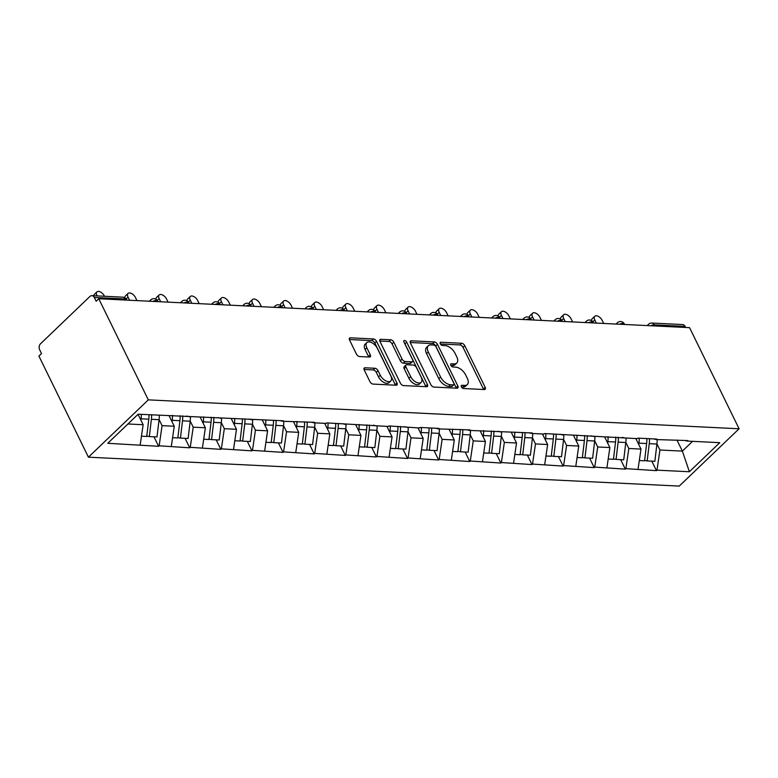 <?xml version="1.0" encoding="UTF-8"?>
<svg xmlns="http://www.w3.org/2000/svg" width="778" height="778" viewBox="0 0 778 778"><rect width="100%" height="100%" fill="white"/><g stroke="black" fill="none" stroke-linecap="round" stroke-linejoin="round"><path stroke-width="1.17" d="M461.383 386.831A1.984 1.089 46.2 0 0 463.552 388.523L484.354 389.545A2.84 1.556 46.2 0 0 485.18 389.272A2.84 1.556 46.2 0 0 485.18 387.318L464.777 345.675A2.84 1.556 46.2 0 0 461.685 343.263L440.883 342.252A1.984 1.089 46.2 0 0 440.299 342.437A1.984 1.089 46.2 0 0 440.299 343.798A1.984 1.089 46.2 0 0 442.468 345.49L445.162 345.617A9.083 4.989 46.2 0 1 455.052 353.329L456.754 356.801A9.083 4.989 46.2 0 1 456.764 363.054A9.083 4.989 46.2 0 1 454.119 363.9L451.425 363.764A1.984 1.089 46.2 0 0 450.841 363.948A1.984 1.089 46.2 0 0 450.841 365.32A1.984 1.089 46.2 0 0 453.01 367.002L455.704 367.138A9.083 4.989 46.2 0 1 465.594 374.85L467.296 378.322A9.083 4.989 46.2 0 1 467.306 384.565A9.083 4.989 46.2 0 1 464.661 385.411L461.967 385.285A1.984 1.089 46.2 0 0 461.383 385.47A1.984 1.089 46.2 0 0 461.383 386.831M365.057 367.78A2.84 1.556 46.2 0 0 364.23 368.043A2.84 1.556 46.2 0 0 364.24 369.997L369.958 381.687A2.84 1.556 46.2 0 0 373.051 384.089L396.158 385.227A2.84 1.556 46.2 0 0 396.984 384.964A2.84 1.556 46.2 0 0 396.974 383.009L376.571 341.357A2.84 1.556 46.2 0 0 373.479 338.945L350.382 337.817A2.84 1.556 46.2 0 0 349.555 338.08A2.84 1.556 46.2 0 0 349.555 340.035L356.47 354.155A2.84 1.556 46.2 0 0 359.562 356.557L369.453 357.044A2.84 1.556 46.2 0 0 370.279 356.781A2.84 1.556 46.2 0 0 370.27 354.826L366.846 347.824A7.595 4.172 46.2 0 1 366.837 342.602A7.595 4.172 46.2 0 1 372.069 342.845A7.595 4.172 46.2 0 1 377.32 348.34L390.751 375.755A7.595 4.172 46.2 0 1 390.76 380.987A7.595 4.172 46.2 0 1 385.528 380.734A7.595 4.172 46.2 0 1 380.277 375.249L378.04 370.678A2.84 1.556 46.2 0 0 374.947 368.266L365.057 367.78L363.929 368.86M98.767 298.742L689.561 327.655L739.1 428.775L148.306 399.863L98.767 298.742L96.151 301.242L94.303 297.478A4.337 3.131 -87.2 0 0 91.892 295.65A4.337 3.131 -87.2 0 0 89.947 296.447L40.553 343.74A4.337 3.131 -87.2 0 0 39.668 349.779L41.516 353.552L38.9 356.052L88.439 457.182L148.306 399.863M430.847 384.663A2.84 1.556 46.2 0 0 433.939 387.074L457.036 388.203A2.84 1.556 46.2 0 0 457.872 387.94A2.84 1.556 46.2 0 0 457.863 385.985L437.46 344.343A2.84 1.556 46.2 0 0 434.367 341.931L411.27 340.803A2.84 1.556 46.2 0 0 410.444 341.065A2.84 1.556 46.2 0 0 410.444 343.02L430.847 384.663M426.597 386.715L403.49 385.587A2.84 1.556 46.2 0 1 400.407 383.175L380.004 341.523A2.84 1.556 46.2 0 1 379.995 339.578A2.84 1.556 46.2 0 1 380.821 339.305L390.712 339.791A2.84 1.556 46.2 0 1 393.804 342.203L402.08 359.096A2.84 1.556 46.2 0 0 405.173 361.498L411.727 361.819A2.84 1.556 46.2 0 0 412.554 361.556A2.84 1.556 46.2 0 0 412.554 359.601L403.938 342.019A1.984 1.089 46.2 0 1 403.938 340.657A1.984 1.089 46.2 0 1 405.309 340.715A1.984 1.089 46.2 0 1 406.68 342.155L427.423 384.497A2.84 1.556 46.2 0 1 427.423 386.452A2.84 1.556 46.2 0 1 426.597 386.715M88.439 457.182L679.233 486.094L739.1 428.775M153.956 436.798L158.615 446.3L159.14 445.794L162.087 425.654L159.091 419.527M158.615 446.3L107.772 443.285L138.144 414.207L283.377 420.781L282.852 421.287L314.487 422.308L313.962 422.814L326.138 423.407L326.653 422.901L388.368 426.451L388.883 425.945L419.478 427.978L420.003 427.472L438.948 428.396L438.432 428.902L470.068 429.923L469.542 430.429L532.298 432.967L531.773 433.472L543.939 434.066L544.464 433.56L637.289 438.636L637.814 438.131L656.758 439.055L656.233 439.56L687.878 440.581L687.353 441.087L719.767 442.672L689.396 471.75L656.982 470.155L659.939 450.015L656.933 443.898M651.808 461.159L656.457 470.661L656.982 470.155M656.457 470.661L625.872 468.638L628.819 448.498L625.823 442.371M620.688 459.642L625.347 469.134L625.872 468.638M625.347 469.134L594.752 467.111L597.708 446.971L594.703 440.844M589.578 458.116L594.227 467.617L594.752 467.111M594.227 467.617L563.632 465.594L566.588 445.454L563.593 439.327M558.458 456.598L563.116 466.09L563.632 465.594M563.116 466.09L532.522 464.067L535.478 443.927L532.473 437.8M527.348 455.072L531.996 464.573L532.522 464.067M531.996 464.573L501.402 462.55L504.358 442.41L501.353 436.283M496.228 453.545L500.886 463.046L501.402 462.55M500.886 463.046L470.291 461.023L473.248 440.883L470.243 434.756M465.118 452.028L469.766 461.529L470.291 461.023M469.766 461.529L439.171 459.497L442.128 439.356L439.123 433.229M433.998 450.501L438.646 460.002L439.171 459.497M438.646 460.002L408.061 457.979L411.008 437.839L408.012 431.712M402.878 448.984L407.536 458.475L408.061 457.979M407.536 458.475L376.941 456.453L379.897 436.312L376.892 430.185M371.767 447.457L376.416 456.958L376.941 456.453M376.416 456.958L345.831 454.936L348.777 434.795L345.782 428.668M340.647 445.94L345.306 455.431L345.831 454.936M345.306 455.431L314.711 453.409L317.667 433.268L314.662 427.141M309.537 444.413L314.186 453.914L314.711 453.409M314.186 453.914L283.6 451.882L286.547 431.741L283.552 425.624M278.417 442.886L283.075 452.388L283.6 451.882M283.075 452.388L252.48 450.365L255.437 430.224L252.432 424.098M247.307 441.369L251.955 450.861L252.48 450.365M251.955 450.861L221.37 448.838L224.317 428.697L221.322 422.571M216.187 439.842L220.845 449.344L221.37 448.838M220.845 449.344L190.25 447.321L193.207 427.18L190.202 421.054M185.076 438.325L189.725 447.817L190.25 447.321M189.725 447.817L159.14 445.794M162.087 425.654L174.253 426.247L169.098 415.724M186.701 416.055L189.501 416.716M171.306 446.387L174.253 426.247M193.207 427.18L205.373 427.774L200.209 417.241M217.811 417.582L220.621 418.243M202.416 447.914L205.373 427.774M224.317 428.697L236.483 429.291L231.329 418.768M248.931 419.099L251.732 419.76M233.536 449.441L236.483 429.291M255.437 430.224L267.603 430.817L262.439 420.285M280.041 420.626L282.852 421.287M264.646 450.958L267.603 430.817M286.547 431.741L298.713 432.344L293.559 421.812M311.161 422.143L313.962 422.814M295.766 452.485L298.713 432.344M317.667 433.268L329.833 433.861L324.679 423.329M342.271 423.67L345.082 424.331M326.877 454.002L329.833 433.861M348.777 434.795L360.943 435.388L355.789 424.856M373.391 425.187L376.202 425.858M357.997 455.529L360.943 435.388M379.897 436.312L392.063 436.905L386.909 426.383M404.502 426.714L407.312 427.375M389.107 457.046L392.063 436.905M411.008 437.839L423.183 438.432L418.019 427.9M435.622 428.24L438.432 428.902M420.227 458.573L423.183 438.432M442.128 439.356L454.294 439.959L449.139 429.427M466.732 429.757L469.542 430.429M451.337 460.099L454.294 439.959M473.248 440.883L485.414 441.476L480.25 430.944M497.852 431.284L500.662 431.946M482.457 461.617L485.414 441.476M504.358 442.41L516.524 443.003L511.37 432.471M528.962 432.801L531.773 433.472M513.568 463.143L516.524 443.003M535.478 443.927L547.644 444.52L542.48 433.998M560.082 434.328L562.893 434.99M544.688 464.661L547.644 444.52M566.588 445.454L578.754 446.047L573.6 435.515M591.202 435.855L594.003 436.516M575.808 466.187L578.754 446.047M597.708 446.971L609.874 447.564L604.71 437.041M622.312 437.372L625.123 438.033M606.918 467.714L609.874 447.564M628.819 448.498L640.984 449.091L635.83 438.559M653.432 438.899L656.233 439.56M638.038 469.231L640.984 449.091M685.622 327.46L685.097 326.39L654.181 324.873L654.706 325.943M650.748 325.749A4.337 1.819 153.9 0 1 654.181 324.873A4.337 3.131 92.8 0 0 651.77 323.045L682.685 324.562A4.337 3.131 92.8 0 1 685.097 326.39M659.939 450.015L682.374 451.114L692.585 441.34M676.948 440.047L682.374 451.114L689.396 471.75M684.543 440.416L687.353 441.087M127.932 423.981L143.142 424.73L138.037 414.304M140.186 444.87L143.142 424.73M461.48 387.016L462.91 387.084A9.083 4.989 46.2 0 0 465.565 386.238L467.306 384.565M456.764 363.054L455.023 364.726A9.083 4.989 46.2 0 1 452.368 365.572L450.939 365.495M483.634 389.506A2.84 1.556 46.2 0 0 483.43 388.99L463.027 347.348A2.84 1.556 46.2 0 0 459.934 344.936L440.397 343.983M456.326 388.164A2.84 1.556 46.2 0 0 456.122 387.658L435.719 346.006A2.84 1.556 46.2 0 0 432.626 343.604L410.239 342.505M453.302 384.857A1.984 1.089 46.2 0 0 453.885 384.672A1.984 1.089 46.2 0 0 453.875 383.311L435.972 346.755A1.984 1.089 46.2 0 0 433.803 345.062L430.963 344.926A9.083 4.989 46.2 0 0 428.308 345.772A9.083 4.989 46.2 0 0 428.328 352.026L440.572 377.009A9.083 4.989 46.2 0 0 450.462 384.721L453.302 384.857L451.551 386.53A1.984 1.089 46.2 0 0 452.135 386.345L453.885 384.672M428.308 345.772L426.568 347.435A9.083 4.989 46.2 0 0 426.587 353.689L428.328 352.026M451.551 386.53L448.712 386.394A9.083 4.989 46.2 0 1 438.821 378.682L426.587 353.689M379.8 341.017L388.971 341.464L390.712 339.791M412.554 361.556L410.813 363.229A2.84 1.556 46.2 0 1 409.987 363.491L403.422 363.17A2.84 1.556 46.2 0 1 400.33 360.759L392.054 343.876A2.84 1.556 46.2 0 0 388.971 341.464M425.877 386.676A2.84 1.556 46.2 0 0 425.673 386.17L404.93 343.827A1.984 1.089 46.2 0 0 404.502 343.176M410.667 376.62A7.595 4.172 46.2 0 0 415.909 382.105A7.595 4.172 46.2 0 0 421.151 382.358A7.595 4.172 46.2 0 0 421.141 377.136L416.405 367.469A2.84 1.556 46.2 0 0 413.312 365.067L406.758 364.746A2.84 1.556 46.2 0 0 405.931 365.008A2.84 1.556 46.2 0 0 405.931 366.963L410.667 376.62L408.917 378.293A7.595 4.172 46.2 0 0 414.168 383.778A7.595 4.172 46.2 0 0 419.41 384.031L421.151 382.358M405.931 365.008L404.181 366.671A2.84 1.556 46.2 0 0 404.19 368.626L405.931 366.963M408.917 378.293L404.19 368.626M390.76 380.987L389.019 382.659A7.595 4.172 46.2 0 1 383.778 382.406A7.595 4.172 46.2 0 1 378.536 376.912L376.289 372.341A2.84 1.556 46.2 0 0 373.197 369.939L364.036 369.492M366.837 342.602L365.086 344.275A7.595 4.172 46.2 0 0 365.096 349.497L366.846 347.824M368.733 357.005A2.84 1.556 46.2 0 0 368.529 356.499L365.096 349.497M395.438 385.188A2.84 1.556 46.2 0 0 395.234 384.672L374.831 343.03A2.84 1.556 46.2 0 0 371.738 340.618L349.351 339.529M591.601 320.643A5.349 2.937 -133.8 0 1 592.155 318.776L594.771 316.276A5.349 2.937 46.2 0 0 594.781 319.952L596.318 323.084M603.699 323.454L602.162 320.312A5.349 2.937 46.2 0 0 598.457 316.452A5.349 2.937 46.2 0 0 594.771 316.276M657.147 439.609A23.71 17.145 92.8 0 1 656.914 444.044L649.241 443.664A23.71 17.145 -87.2 0 0 649.455 438.704M649.241 443.664L647.17 460.936L654.852 461.315L656.914 444.044M644.622 460.469L647.17 460.936M639.185 438.199A23.71 17.145 92.8 0 1 638.962 443.159L638.796 444.608M639.312 460.547L644.573 460.809L646.644 443.538A23.71 17.145 -87.2 0 0 646.858 438.578M560.491 319.116A5.349 2.937 -133.8 0 1 561.035 317.259L563.651 314.75A5.349 2.937 46.2 0 0 563.661 318.435L565.198 321.567M572.579 321.927L571.042 318.795A5.349 2.937 46.2 0 0 567.347 314.925A5.349 2.937 46.2 0 0 563.651 314.75M626.027 438.082A23.71 17.145 92.8 0 1 625.804 442.517L618.121 442.137A23.71 17.145 -87.2 0 0 618.335 437.178M618.121 442.137L616.059 459.409L623.732 459.788L625.804 442.517M613.502 458.942L616.059 459.409M608.065 436.672A23.71 17.145 92.8 0 1 607.851 441.641L607.676 443.09M608.192 459.03L613.463 459.283L615.534 442.011A23.71 17.145 -87.2 0 0 615.748 437.051M529.371 317.599A5.349 2.937 -133.8 0 1 529.925 315.732L532.541 313.233A5.349 2.937 46.2 0 0 532.551 316.909L534.087 320.04M541.459 320.4L539.932 317.268A5.349 2.937 46.2 0 0 536.227 313.408A5.349 2.937 46.2 0 0 532.541 313.233M594.917 436.555A23.71 17.145 92.8 0 1 594.684 441L587.011 440.62A23.71 17.145 -87.2 0 0 587.225 435.661M587.011 440.62L584.939 457.892L592.622 458.271L594.684 441M582.391 457.415L584.939 457.892M576.945 435.155A23.71 17.145 92.8 0 1 576.731 440.115L576.566 441.564M577.072 457.503L582.343 457.765L584.414 440.494A23.71 17.145 -87.2 0 0 584.628 435.524M498.26 316.072A5.349 2.937 -133.8 0 1 498.805 314.215L501.421 311.706A5.349 2.937 46.2 0 0 501.431 315.391L502.967 318.523M510.349 318.883L508.812 315.751A5.349 2.937 46.2 0 0 505.116 311.881A5.349 2.937 46.2 0 0 501.421 311.706M563.797 435.038A23.71 17.145 92.8 0 1 563.573 439.473L555.891 439.093A23.71 17.145 -87.2 0 0 556.105 434.134M555.891 439.093L553.829 456.365L561.502 456.744L563.573 439.473M551.271 455.898L553.829 456.365M545.835 433.628A23.71 17.145 92.8 0 1 545.621 438.598L545.446 440.047M545.962 455.986L551.232 456.239L553.304 438.967A23.71 17.145 -87.2 0 0 553.518 434.007M467.14 314.555A5.349 2.937 -133.8 0 1 467.695 312.688L470.311 310.179A5.349 2.937 46.2 0 0 470.32 313.865L471.857 316.996M479.229 317.356L477.702 314.224A5.349 2.937 46.2 0 0 473.996 310.354A5.349 2.937 46.2 0 0 470.311 310.179M532.687 433.511A23.71 17.145 92.8 0 1 532.453 437.946L524.78 437.576A23.71 17.145 -87.2 0 0 524.994 432.607M524.78 437.576L522.709 454.848L530.392 455.218L532.453 437.946M520.161 454.371L522.709 454.848M514.715 432.111A23.71 17.145 92.8 0 1 514.501 437.071L514.336 438.52M514.841 454.459L520.112 454.722L522.184 437.45A23.71 17.145 -87.2 0 0 522.398 432.48M436.03 313.028A5.349 2.937 -133.8 0 1 436.575 311.171L439.191 308.662A5.349 2.937 46.2 0 0 439.2 312.338L440.737 315.479M448.118 315.839L446.582 312.707A5.349 2.937 46.2 0 0 442.886 308.837A5.349 2.937 46.2 0 0 439.191 308.662M501.567 431.994A23.71 17.145 92.8 0 1 501.343 436.429L493.66 436.05A23.71 17.145 -87.2 0 0 493.874 431.09M493.66 436.05L491.589 453.321L499.272 453.7L501.343 436.429M489.041 452.854L491.589 453.321M483.605 430.584A23.71 17.145 92.8 0 1 483.391 435.544L483.216 437.003M483.731 452.942L489.002 453.195L491.064 435.923A23.71 17.145 -87.2 0 0 491.278 430.963M404.91 311.511A5.349 2.937 -133.8 0 1 405.464 309.644L408.08 307.135A5.349 2.937 46.2 0 0 408.09 310.821L409.617 313.952M416.998 314.312L415.471 311.181A5.349 2.937 46.2 0 0 411.766 307.31A5.349 2.937 46.2 0 0 408.08 307.135M470.457 430.467A23.71 17.145 92.8 0 1 470.223 434.902L462.55 434.532A23.71 17.145 -87.2 0 0 462.764 429.563M462.55 434.532L460.479 451.804L468.161 452.174L470.223 434.902M457.931 451.328L460.479 451.804M452.485 429.067A23.71 17.145 92.8 0 1 452.271 434.027L452.096 435.476M452.611 451.415L457.882 451.668L459.954 434.406A23.71 17.145 -87.2 0 0 460.168 429.437M373.8 309.984A5.349 2.937 -133.8 0 1 374.344 308.117L376.96 305.618A5.349 2.937 46.2 0 0 376.97 309.294L378.507 312.425M385.888 312.795L384.351 309.654A5.349 2.937 46.2 0 0 380.656 305.793A5.349 2.937 46.2 0 0 376.96 305.618M439.337 428.95A23.71 17.145 92.8 0 1 439.113 433.385L431.43 433.006A23.71 17.145 -87.2 0 0 431.644 428.046M431.43 433.006L429.359 450.277L437.041 450.656L439.113 433.385M426.811 449.801L429.359 450.277M421.375 427.54A23.71 17.145 92.8 0 1 421.161 432.5L420.986 433.949M421.501 449.888L426.772 450.151L428.834 432.879A23.71 17.145 -87.2 0 0 429.048 427.919M342.68 308.458A5.349 2.937 -133.8 0 1 343.234 306.6L345.85 304.091A5.349 2.937 46.2 0 0 345.86 307.777L347.387 310.908M354.768 311.268L353.231 308.137A5.349 2.937 46.2 0 0 349.536 304.266A5.349 2.937 46.2 0 0 345.85 304.091M408.217 427.423A23.71 17.145 92.8 0 1 407.993 431.858L400.31 431.479A23.71 17.145 -87.2 0 0 400.534 426.519M400.31 431.479L398.248 448.75L405.921 449.13L407.993 431.858M395.691 448.284L398.248 448.75M390.255 426.013A23.71 17.145 92.8 0 1 390.041 430.983L389.866 432.432M390.381 448.371L395.652 448.624L397.723 431.352A23.71 17.145 -87.2 0 0 397.937 426.393M311.57 306.94A5.349 2.937 -133.8 0 1 312.114 305.073L314.73 302.564A5.349 2.937 46.2 0 0 314.74 306.25L316.276 309.381M323.658 309.741L322.121 306.61A5.349 2.937 46.2 0 0 318.426 302.739A5.349 2.937 46.2 0 0 314.73 302.564M377.106 425.897A23.71 17.145 92.8 0 1 376.883 430.331L369.2 429.962A23.71 17.145 -87.2 0 0 369.414 424.992M369.2 429.962L367.128 447.233L374.811 447.603L376.883 430.331M364.581 446.757L367.128 447.233M359.144 424.496A23.71 17.145 92.8 0 1 358.93 429.456L358.755 430.905M359.271 446.844L364.542 447.107L366.603 429.835A23.71 17.145 -87.2 0 0 366.817 424.866M280.45 305.414A5.349 2.937 -133.8 0 1 280.994 303.556L283.62 301.047A5.349 2.937 46.2 0 0 283.63 304.733L285.156 307.864M292.538 308.224L291.001 305.093A5.349 2.937 46.2 0 0 287.306 301.222A5.349 2.937 46.2 0 0 283.62 301.047M345.986 424.38A23.71 17.145 92.8 0 1 345.763 428.814L338.08 428.435A23.71 17.145 -87.2 0 0 338.294 423.475M338.08 428.435L336.018 445.706L343.691 446.086L345.763 428.814M333.461 445.24L336.018 445.706M328.024 422.969A23.71 17.145 92.8 0 1 327.81 427.939L327.635 429.388M328.151 445.327L333.422 445.58L335.493 428.308A23.71 17.145 -87.2 0 0 335.707 423.349M249.339 303.897A5.349 2.937 -133.8 0 1 249.884 302.029L252.5 299.52A5.349 2.937 46.2 0 0 252.51 303.206L254.046 306.338M261.427 306.697L259.891 303.566A5.349 2.937 46.2 0 0 256.195 299.695A5.349 2.937 46.2 0 0 252.5 299.52M314.876 422.853A23.71 17.145 92.8 0 1 314.652 427.287L306.97 426.918A23.71 17.145 -87.2 0 0 307.184 421.948M306.97 426.918L304.898 444.189L312.581 444.559L314.652 427.287M302.35 443.713L304.898 444.189M296.914 421.452A23.71 17.145 92.8 0 1 296.7 426.412L296.525 427.861M297.04 443.8L302.311 444.063L304.373 426.791A23.71 17.145 -87.2 0 0 304.587 421.822M218.219 302.37A5.349 2.937 -133.8 0 1 218.764 300.502L221.39 298.003A5.349 2.937 46.2 0 0 221.39 301.679L222.926 304.811M230.307 305.18L228.771 302.039A5.349 2.937 46.2 0 0 225.075 298.178A5.349 2.937 46.2 0 0 221.39 298.003M283.756 421.336A23.71 17.145 92.8 0 1 283.532 425.77L275.85 425.391A23.71 17.145 -87.2 0 0 276.064 420.431M275.85 425.391L273.788 442.663L281.461 443.042L283.532 425.77M271.23 442.196L273.788 442.663M265.794 419.925A23.71 17.145 92.8 0 1 265.58 424.885L265.405 426.334M265.92 442.274L271.191 442.536L273.263 425.265A23.71 17.145 -87.2 0 0 273.477 420.305M187.109 300.843A5.349 2.937 -133.8 0 1 187.654 298.985L190.27 296.476A5.349 2.937 46.2 0 0 190.279 300.162L191.816 303.294M199.197 303.653L197.661 300.522A5.349 2.937 46.2 0 0 193.955 296.651A5.349 2.937 46.2 0 0 190.27 296.476M252.646 419.809A23.71 17.145 92.8 0 1 252.412 424.243L244.739 423.864A23.71 17.145 -87.2 0 0 244.953 418.904M244.739 423.864L242.668 441.136L250.351 441.515L252.412 424.243M240.12 440.669L242.668 441.136M234.684 418.399A23.71 17.145 92.8 0 1 234.47 423.368L234.295 424.817M234.81 440.756L240.081 441.009L242.143 423.738A23.71 17.145 -87.2 0 0 242.357 418.778M155.989 299.326A5.349 2.937 -133.8 0 1 156.534 297.459L159.159 294.959A5.349 2.937 46.2 0 0 159.159 298.635L160.696 301.767M168.077 302.127L166.541 298.995A5.349 2.937 46.2 0 0 162.845 295.134A5.349 2.937 46.2 0 0 159.159 294.959M221.526 418.282A23.71 17.145 92.8 0 1 221.302 422.726L213.619 422.347A23.71 17.145 -87.2 0 0 213.833 417.387M213.619 422.347L211.558 439.619L219.231 439.998L221.302 422.726M209 439.142L211.558 439.619M203.564 416.882A23.71 17.145 92.8 0 1 203.35 421.841L203.175 423.29M203.69 439.23L208.961 439.492L211.032 422.221A23.71 17.145 -87.2 0 0 211.246 417.251M124.869 297.799A5.349 2.937 -133.8 0 1 125.423 295.941L128.039 293.432A5.349 2.937 46.2 0 0 128.049 297.118L129.586 300.25M136.967 300.609L135.43 297.478A5.349 2.937 46.2 0 0 131.725 293.607A5.349 2.937 46.2 0 0 128.039 293.432M190.416 416.765A23.71 17.145 92.8 0 1 190.182 421.199L182.509 420.82A23.71 17.145 -87.2 0 0 182.723 415.86M182.509 420.82L180.438 438.092L188.12 438.471L190.182 421.199M177.89 437.625L180.438 438.092M172.453 415.355A23.71 17.145 92.8 0 1 172.23 420.324L172.064 421.773M172.58 437.713L177.841 437.965L179.912 420.694A23.71 17.145 -87.2 0 0 180.126 415.734M93.749 295.737A5.349 2.937 -133.8 0 1 94.303 294.415L96.919 291.906A5.349 2.937 46.2 0 0 96.929 295.591L97.085 295.903M104.466 296.262L104.31 295.951A5.349 2.937 46.2 0 0 100.615 292.081A5.349 2.937 46.2 0 0 96.919 291.906M159.296 415.238A23.71 17.145 92.8 0 1 159.072 419.673L151.389 419.303A23.71 17.145 -87.2 0 0 151.622 414.869M151.389 419.303L149.327 436.575L157 436.944L159.072 419.673M146.77 436.098L149.327 436.575M141.343 414.363A23.71 17.145 92.8 0 1 141.119 418.797L140.944 420.246M141.46 436.186L146.731 436.448L148.802 419.177A23.71 17.145 -87.2 0 0 149.026 414.742M125.744 300.055L125.219 298.985L94.303 297.478M126.746 300.104L126.493 299.588A4.337 1.819 -26.1 0 0 125.219 298.985A4.337 3.131 -87.2 0 0 122.807 297.167L91.892 295.65M647.17 325.574L648.56 324.251A4.337 2.383 46.2 0 0 648.103 325.622M619.638 324.231A4.337 1.819 153.9 0 1 623.061 323.347A4.337 1.819 -26.1 0 1 624.345 323.949A4.337 4.337 0 0 0 617.45 322.724A4.337 2.383 46.2 0 0 616.993 324.105M588.518 322.705A4.337 1.819 153.9 0 1 591.951 321.829A4.337 1.819 -26.1 0 1 593.225 322.423A4.337 4.337 0 0 0 586.33 321.207A4.337 2.383 46.2 0 0 585.873 322.578M557.408 321.188A4.337 1.819 153.9 0 1 560.831 320.303A4.337 1.819 -26.1 0 1 562.105 320.906A4.337 4.337 0 0 0 555.22 319.68A4.337 2.383 46.2 0 0 554.763 321.051M526.288 319.661A4.337 1.819 153.9 0 1 529.721 318.786A4.337 1.819 -26.1 0 1 530.995 319.379A4.337 4.337 0 0 0 524.1 318.153A4.337 2.383 46.2 0 0 523.643 319.534M495.178 318.144A4.337 1.819 153.9 0 1 498.601 317.259A4.337 1.819 -26.1 0 1 499.875 317.862A4.337 4.337 0 0 0 492.989 316.636A4.337 2.383 46.2 0 0 492.532 318.007M464.058 316.617A4.337 1.819 153.9 0 1 467.49 315.742A4.337 1.819 -26.1 0 1 468.764 316.335A4.337 4.337 0 0 0 461.869 315.109A4.337 2.383 46.2 0 0 461.412 316.49M432.947 315.09A4.337 1.819 153.9 0 1 436.37 314.215A4.337 1.819 -26.1 0 1 437.644 314.818A4.337 4.337 0 0 0 430.749 313.592A4.337 2.383 46.2 0 0 430.302 314.964M401.827 313.573A4.337 1.819 153.9 0 1 405.26 312.688A4.337 1.819 -26.1 0 1 406.534 313.291A4.337 4.337 0 0 0 399.639 312.066A4.337 2.383 46.2 0 0 399.182 313.437M370.717 312.046A4.337 1.819 153.9 0 1 374.14 311.171A4.337 1.819 -26.1 0 1 375.414 311.764A4.337 4.337 0 0 0 368.519 310.539A4.337 2.383 46.2 0 0 368.072 311.92M339.597 310.529A4.337 1.819 153.9 0 1 343.02 309.644A4.337 1.819 -26.1 0 1 344.304 310.247A4.337 4.337 0 0 0 337.409 309.022A4.337 2.383 46.2 0 0 336.952 310.393M308.487 309.002A4.337 1.819 153.9 0 1 311.91 308.127A4.337 1.819 -26.1 0 1 313.184 308.72A4.337 4.337 0 0 0 306.289 307.495A4.337 2.383 46.2 0 0 305.842 308.876M277.367 307.475A4.337 1.819 153.9 0 1 280.79 306.6A4.337 1.819 -26.1 0 1 282.074 307.203A4.337 4.337 0 0 0 275.179 305.978A4.337 2.383 46.2 0 0 274.722 307.349M246.256 305.958A4.337 1.819 153.9 0 1 249.68 305.073A4.337 1.819 -26.1 0 1 250.954 305.676A4.337 4.337 0 0 0 244.059 304.451A4.337 2.383 46.2 0 0 243.611 305.832M215.136 304.431A4.337 1.819 153.9 0 1 218.56 303.556A4.337 1.819 -26.1 0 1 219.843 304.149A4.337 4.337 0 0 0 212.948 302.934A4.337 2.383 46.2 0 0 212.491 304.305M184.016 302.914A4.337 1.819 153.9 0 1 187.449 302.029A4.337 1.819 -26.1 0 1 188.723 302.632A4.337 4.337 0 0 0 181.828 301.407A4.337 2.383 46.2 0 0 181.371 302.778M152.906 301.387A4.337 1.819 153.9 0 1 156.329 300.512A4.337 1.819 -26.1 0 1 157.613 301.105A4.337 4.337 0 0 0 150.718 299.88A4.337 2.383 46.2 0 0 150.261 301.261M462.91 387.084L464.661 385.411M450.637 364.522L451.425 363.764M452.368 365.572L454.119 363.9M440.095 343.001L440.883 342.252M459.934 344.936L461.685 343.263M463.027 347.348L464.777 345.675M483.43 388.99L485.18 387.318M461.169 386.044L461.967 385.285M410.142 341.882L411.27 340.803M432.626 343.604L434.367 341.931M435.719 346.006L437.46 344.343M456.122 387.658L457.863 385.985M438.821 378.682L440.572 377.009M448.712 386.394L450.462 384.721M379.693 340.394L380.821 339.305M392.054 343.876L393.804 342.203M400.33 360.759L402.08 359.096M403.422 363.17L405.173 361.498M409.987 363.491L411.727 361.819M404.93 343.827L406.68 342.155M425.673 386.17L427.423 384.497M373.197 369.939L374.947 368.266M376.289 372.341L378.04 370.678M378.536 376.912L380.277 375.249M368.529 356.499L370.27 354.826M349.254 338.897L350.382 337.817M371.738 340.618L373.479 338.945M374.831 343.03L376.571 341.357M395.234 384.672L396.974 383.009M594.781 319.952L592.855 321.8M646.644 443.538L638.962 443.159M563.661 318.435L561.735 320.283M615.534 442.011L607.851 441.641M532.551 316.909L530.615 318.756M584.414 440.494L576.731 440.115M501.431 315.391L499.505 317.239M553.304 438.967L545.621 438.598M470.32 313.865L468.385 315.712M522.184 437.45L514.501 437.071M439.2 312.338L437.275 314.186M491.064 435.923L483.391 435.544M408.09 310.821L406.155 312.668M459.954 434.406L452.271 434.027M376.97 309.294L375.045 311.142M428.834 432.879L421.161 432.5M345.86 307.777L343.925 309.625M397.723 431.352L390.041 430.983M314.74 306.25L312.814 308.098M366.603 429.835L358.93 429.456M283.63 304.733L281.694 306.571M335.493 428.308L327.81 427.939M252.51 303.206L250.584 305.054M304.373 426.791L296.7 426.412M221.39 301.679L219.464 303.527M273.263 425.265L265.58 424.885M190.279 300.162L188.354 302.01M242.143 423.738L234.47 423.368M159.159 298.635L157.234 300.483M211.032 422.221L203.35 421.841M128.049 297.118L126.124 298.966M179.912 420.694L172.23 420.324M148.802 419.177L141.119 418.797M651.77 323.045A4.337 4.337 0 0 0 648.56 324.251M624.598 324.475L624.345 323.949M616.059 324.056L617.45 322.724M593.478 322.948L593.225 322.423M584.939 322.53L586.33 321.207M562.368 321.431L562.105 320.906M553.829 321.013L555.22 319.68M531.248 319.904L530.995 319.379M522.709 319.486L524.1 318.153M500.137 318.377L499.875 317.862M491.599 317.959L492.989 316.636M469.017 316.86L468.764 316.335M460.479 316.442L461.869 315.109M437.907 315.333L437.644 314.818M429.368 314.915L430.749 313.592M406.787 313.816L406.534 313.291M398.248 313.398L399.639 312.066M375.677 312.289L375.414 311.764M367.138 311.871L368.519 310.539M344.557 310.772L344.304 310.247M336.018 310.354L337.409 309.022M313.437 309.245L313.184 308.72M304.908 308.827L306.289 307.495M282.326 307.718L282.074 307.203M273.788 307.3L275.179 305.978M251.206 306.201L250.954 305.676M242.678 305.783L244.059 304.451M220.096 304.675L219.843 304.149M211.558 304.256L212.948 302.934M188.976 303.157L188.723 302.632M180.438 302.739L181.828 301.407M157.866 301.631L157.613 301.105M149.327 301.212L150.718 299.88M126.493 299.588A4.337 4.337 0 0 0 122.807 297.167"/></g></svg>
